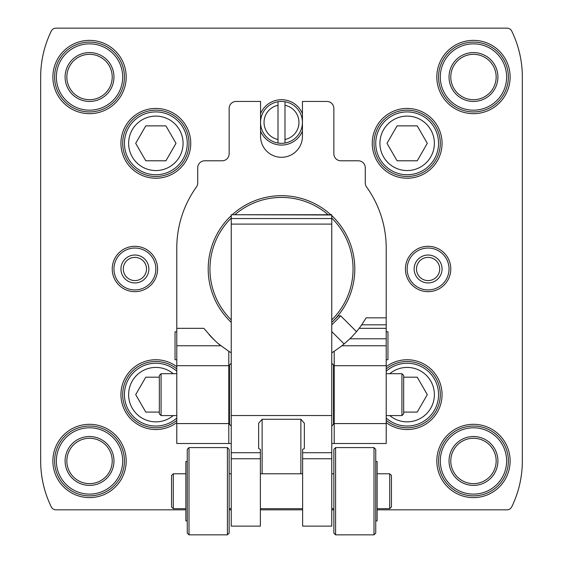 <?xml version="1.0" encoding="UTF-8"?>
<svg xmlns="http://www.w3.org/2000/svg" width="563" height="563" viewBox="0 0 563 563"><rect width="100%" height="100%" fill="white"/><g stroke="black" fill="none" stroke-linecap="round" stroke-linejoin="round"><path stroke-width="0.84" d="M302.444 131.116A22.689 22.689 0 0 1 260.556 131.116M260.556 113.663A22.689 22.689 0 0 1 302.444 113.663M157.591 268.987A22.689 22.689 0 0 1 123.564 288.629A22.689 22.689 0 0 1 123.564 249.339A22.689 22.689 0 0 1 157.591 268.987M450.78 268.987A22.689 22.689 0 0 1 416.754 288.629A22.689 22.689 0 0 1 416.754 249.339A22.689 22.689 0 0 1 450.78 268.987M377.133 509.818L507.024 509.818A5.236 5.236 0 0 0 511.725 506.876A104.711 104.711 0 0 0 522.337 460.956L522.337 77.018A104.711 104.711 0 0 0 511.725 31.092A5.236 5.236 0 0 0 507.024 28.15L55.976 28.15A5.236 5.236 0 0 0 51.275 31.092A104.711 104.711 0 0 0 40.663 77.018L40.663 460.956A104.711 104.711 0 0 0 51.275 506.876A5.236 5.236 0 0 0 55.976 509.818L185.867 509.818M229.148 509.818L231.238 509.818M260.38 509.818L302.62 509.818M331.762 509.818L333.852 509.818M124.437 460.956A34.906 34.906 0 0 1 72.078 491.182A34.906 34.906 0 0 1 72.078 430.723A34.906 34.906 0 0 1 124.437 460.956A34.906 34.906 0 0 1 72.078 491.182A34.906 34.906 0 0 1 72.078 430.723A34.906 34.906 0 0 1 124.437 460.956A34.906 34.906 0 0 1 72.078 491.182A34.906 34.906 0 0 1 72.078 430.723A34.906 34.906 0 0 1 124.437 460.956M112.22 460.956A22.689 22.689 0 0 1 78.187 480.598A22.689 22.689 0 0 1 78.187 441.308A22.689 22.689 0 0 1 112.22 460.956M124.437 77.018A34.906 34.906 0 0 1 72.078 107.244A34.906 34.906 0 0 1 72.078 46.785A34.906 34.906 0 0 1 124.437 77.018A34.906 34.906 0 0 1 72.078 107.244A34.906 34.906 0 0 1 72.078 46.785A34.906 34.906 0 0 1 124.437 77.018A34.906 34.906 0 0 1 72.078 107.244A34.906 34.906 0 0 1 72.078 46.785A34.906 34.906 0 0 1 124.437 77.018M112.22 77.018A22.689 22.689 0 0 1 78.187 96.66A22.689 22.689 0 0 1 78.187 57.37A22.689 22.689 0 0 1 112.22 77.018M508.375 77.018A34.906 34.906 0 0 1 456.016 107.244A34.906 34.906 0 0 1 456.016 46.785A34.906 34.906 0 0 1 508.375 77.018A34.906 34.906 0 0 1 456.016 107.244A34.906 34.906 0 0 1 456.016 46.785A34.906 34.906 0 0 1 508.375 77.018A34.906 34.906 0 0 1 456.016 107.244A34.906 34.906 0 0 1 456.016 46.785A34.906 34.906 0 0 1 508.375 77.018M496.158 77.018A22.689 22.689 0 0 1 462.124 96.66A22.689 22.689 0 0 1 462.124 57.37A22.689 22.689 0 0 1 496.158 77.018M508.375 460.956A34.906 34.906 0 0 1 456.016 491.182A34.906 34.906 0 0 1 456.016 430.723A34.906 34.906 0 0 1 508.375 460.956A34.906 34.906 0 0 1 456.016 491.182A34.906 34.906 0 0 1 456.016 430.723A34.906 34.906 0 0 1 508.375 460.956A34.906 34.906 0 0 1 456.016 491.182A34.906 34.906 0 0 1 456.016 430.723A34.906 34.906 0 0 1 508.375 460.956M496.158 460.956A22.689 22.689 0 0 1 462.124 480.598A22.689 22.689 0 0 1 462.124 441.308A22.689 22.689 0 0 1 496.158 460.956M176.789 420.343A33.161 33.161 0 0 1 131.615 417.274A33.161 33.161 0 0 1 131.615 372.002A33.161 33.161 0 0 1 176.789 368.927M189.006 143.333A33.161 33.161 0 0 1 139.265 172.046A33.161 33.161 0 0 1 139.265 114.613A33.161 33.161 0 0 1 189.006 143.333M440.308 143.333A33.161 33.161 0 0 1 390.574 172.046A33.161 33.161 0 0 1 390.574 114.613A33.161 33.161 0 0 1 440.308 143.333M386.211 368.927A33.161 33.161 0 0 1 440.308 394.635A33.161 33.161 0 0 1 386.211 420.343M449.035 268.987A20.944 20.944 0 0 1 417.626 287.123A20.944 20.944 0 0 1 417.626 250.845A20.944 20.944 0 0 1 449.035 268.987M442.054 268.987A13.962 13.962 0 0 1 421.117 281.078A13.962 13.962 0 0 1 421.117 256.89A13.962 13.962 0 0 1 442.054 268.987M439.696 268.987A11.598 11.598 0 0 1 422.292 279.03A11.598 11.598 0 0 1 422.292 258.938A11.598 11.598 0 0 1 439.696 268.987M155.845 268.987A20.944 20.944 0 0 1 124.437 287.123A20.944 20.944 0 0 1 124.437 250.845A20.944 20.944 0 0 1 155.845 268.987M148.864 268.987A13.962 13.962 0 0 1 127.928 281.078A13.962 13.962 0 0 1 127.928 256.89A13.962 13.962 0 0 1 148.864 268.987M146.507 268.987A11.598 11.598 0 0 1 129.103 279.03A11.598 11.598 0 0 1 129.103 258.938A11.598 11.598 0 0 1 146.507 268.987M438.563 394.635A31.415 31.415 0 0 1 386.211 418.049A31.415 31.415 0 0 0 438.563 394.635A31.415 31.415 0 0 0 386.211 371.221A31.415 31.415 0 0 1 438.563 394.635M403.664 412.088L417.225 412.088L427.303 394.635L417.225 377.182L403.664 377.182M438.563 143.333A31.415 31.415 0 0 1 391.447 170.533A31.415 31.415 0 0 1 391.447 116.126A31.415 31.415 0 0 1 438.563 143.333A31.415 31.415 0 0 1 391.447 170.533A31.415 31.415 0 0 1 391.447 116.126A31.415 31.415 0 0 1 438.563 143.333M397.077 125.88L386.999 143.333L397.077 160.786L417.225 160.786L427.303 143.333L417.225 125.88L397.077 125.88M187.261 143.333A31.415 31.415 0 0 1 140.138 170.533A31.415 31.415 0 0 1 140.138 116.126A31.415 31.415 0 0 1 187.261 143.333A31.415 31.415 0 0 1 140.138 170.533A31.415 31.415 0 0 1 140.138 116.126A31.415 31.415 0 0 1 187.261 143.333M145.775 125.88L135.697 143.333L145.775 160.786L165.923 160.786L176.001 143.333L165.923 125.88L145.775 125.88M176.789 418.049A31.415 31.415 0 0 1 133.227 416.43A31.415 31.415 0 0 1 133.227 372.84A31.415 31.415 0 0 1 176.789 371.221A31.415 31.415 0 0 0 133.227 372.84A31.415 31.415 0 0 0 133.227 416.43A31.415 31.415 0 0 0 176.789 418.049M159.336 377.182L145.775 377.182L135.697 394.635L145.775 412.088L159.336 412.088M278.009 139.49A17.453 17.453 0 0 1 278.009 105.288L278.009 143.037A20.944 20.944 0 0 0 284.991 143.037A20.944 20.944 0 0 1 260.556 122.389A20.944 20.944 0 0 1 284.991 101.741A20.944 20.944 0 0 1 284.991 143.037L284.991 105.288A17.453 17.453 0 0 1 284.991 139.49M231.238 322.339A73.296 73.296 0 0 1 231.238 215.636M232.202 214.742A73.296 73.296 0 0 1 330.798 214.742M331.762 215.636A73.296 73.296 0 0 1 331.762 322.339M331.762 324.844L340.728 315.878L338.264 315.878L331.762 322.374M218.887 344.021A97.73 97.73 0 0 0 221.048 345.773L228.796 351.284A97.73 97.73 0 0 0 231.238 352.797M176.789 345.773L221.048 345.773C217.909 343.887 212.174 338.074 203.841 328.32L176.789 328.32L176.789 443.503L231.238 443.503M209.049 334.57A97.73 97.73 0 0 0 214.285 339.932M349.897 338.792L386.211 338.792L386.211 328.32L359.159 328.32A97.73 97.73 0 0 0 361.699 324.83L359.159 328.32A97.73 97.73 0 0 1 349.897 338.792L341.952 345.773A97.73 97.73 0 0 0 342.916 345.006M386.211 317.849L386.211 324.83L361.699 324.83L366.14 317.849L386.211 317.849L386.211 248.044A104.711 104.711 0 0 0 366.576 187A6.981 6.981 0 0 1 365.267 182.933L365.267 167.767A6.981 6.981 0 0 0 358.286 160.786L340.833 160.786A6.981 6.981 0 0 1 333.852 153.805L333.852 108.427A6.981 6.981 0 0 0 326.878 101.446L302.444 101.446L302.444 136.352A20.944 20.944 0 0 1 281.5 157.295A20.944 20.944 0 0 1 260.556 136.352L260.556 101.446L236.122 101.446A6.981 6.981 0 0 0 229.148 108.427L229.148 153.805A6.981 6.981 0 0 1 222.167 160.786L204.714 160.786A6.981 6.981 0 0 0 197.733 167.767L197.733 182.933A6.981 6.981 0 0 1 196.424 187A104.711 104.711 0 0 0 176.789 248.044L176.789 328.32M386.211 338.792L386.211 345.773L341.952 345.773L334.204 351.284A97.73 97.73 0 0 1 331.762 352.797M331.762 443.503L386.211 443.503L386.211 345.773M386.211 328.32L386.211 324.83M228.796 443.503L228.796 365.69L176.789 365.69M228.796 365.69L228.796 351.284M228.796 423.58L176.789 423.58M334.204 443.503L334.204 351.284M334.204 365.69L386.211 365.69M334.204 423.58L386.211 423.58M231.238 319.911A71.55 71.55 0 0 1 231.238 218.057M234.834 214.742A71.55 71.55 0 0 1 328.166 214.742M331.762 218.057A71.55 71.55 0 0 1 331.762 319.911M176.789 359.736L175.044 359.736L175.044 331.811L176.789 331.811M386.211 331.811L387.956 331.811L387.956 359.736L386.211 359.736M334.204 415.578L333.507 415.578M229.493 415.578L228.796 415.578M401.919 373.698L401.919 415.578L403.664 413.833L403.664 375.437L401.919 373.698L386.211 373.698M401.919 415.578L386.211 415.578M176.789 415.578L161.081 415.578L161.081 373.698L176.789 373.698M161.081 415.578L159.336 413.833L159.336 375.437L161.081 373.698M340.728 315.878L356.499 331.642M331.762 214.989L231.238 214.742L331.762 214.742L331.762 526.124L302.62 526.124L302.62 449.351L304.365 448.5L304.365 423.249L304.365 448.5M258.635 448.5L258.635 423.249L258.635 448.5L260.38 449.351L260.38 526.124L231.238 526.124L231.238 214.989M300.874 473.772L300.874 419.266L304.365 423.249M300.874 419.266L262.126 419.266L258.635 423.249M231.238 363.226L229.493 364.972L229.493 424.305L231.238 426.05M331.762 363.226L333.507 364.972L333.507 424.305L331.762 426.05M391.447 476.615L391.447 506.925L389.702 508.67L389.702 473.772L391.447 475.517L391.447 476.615M375.739 461.554L377.133 461.554L377.133 520.888L375.739 520.888M375.739 452.272L375.739 533.105L373.994 534.85L373.994 447.592L375.739 449.337L375.739 452.272M335.597 534.85L333.852 533.105L333.852 449.337L335.597 447.592L335.597 534.85L373.994 534.85M173.298 508.67L173.298 473.772L171.553 475.517L171.553 506.925L173.298 508.67L185.867 508.67M187.261 461.554L185.867 461.554L185.867 520.888L187.261 520.888M189.006 447.592L187.261 449.337L187.261 533.105L189.006 534.85L227.403 534.85L227.403 447.592L189.006 447.592L189.006 534.85M227.403 447.592L229.148 449.337L229.148 533.105L227.403 534.85M278.009 105.288L278.009 101.741A20.944 20.944 0 0 1 284.991 101.741L284.991 105.288M386.211 366.717A34.906 34.906 0 0 1 442.054 394.635A34.906 34.906 0 0 1 386.211 422.56M442.054 143.333A34.906 34.906 0 0 1 389.702 173.559A34.906 34.906 0 0 1 389.702 113.107A34.906 34.906 0 0 1 442.054 143.333M190.751 143.333A34.906 34.906 0 0 1 138.392 173.559A34.906 34.906 0 0 1 138.392 113.107A34.906 34.906 0 0 1 190.751 143.333M176.789 422.56A34.906 34.906 0 0 1 130.025 371.151A34.906 34.906 0 0 1 176.789 366.717M510.12 460.956A36.651 36.651 0 0 1 455.143 492.695A36.651 36.651 0 0 1 455.143 429.217A36.651 36.651 0 0 1 510.12 460.956M510.12 77.018A36.651 36.651 0 0 1 455.143 108.75A36.651 36.651 0 0 1 455.143 45.279A36.651 36.651 0 0 1 510.12 77.018M126.182 77.018A36.651 36.651 0 0 1 71.205 108.75A36.651 36.651 0 0 1 71.205 45.279A36.651 36.651 0 0 1 126.182 77.018M126.182 460.956A36.651 36.651 0 0 1 71.205 492.695A36.651 36.651 0 0 1 71.205 429.217A36.651 36.651 0 0 1 126.182 460.956M122.692 460.956A33.161 33.161 0 0 1 72.951 489.669A33.161 33.161 0 0 1 72.951 432.236A33.161 33.161 0 0 1 122.692 460.956M113.965 460.956A24.434 24.434 0 0 1 77.314 482.111A24.434 24.434 0 0 1 77.314 439.794A24.434 24.434 0 0 1 113.965 460.956M122.692 77.018A33.161 33.161 0 0 1 72.951 105.731A33.161 33.161 0 0 1 72.951 48.298A33.161 33.161 0 0 1 122.692 77.018M113.965 77.018A24.434 24.434 0 0 1 77.314 98.173A24.434 24.434 0 0 1 77.314 55.857A24.434 24.434 0 0 1 113.965 77.018M506.63 77.018A33.161 33.161 0 0 1 456.889 105.731A33.161 33.161 0 0 1 456.889 48.298A33.161 33.161 0 0 1 506.63 77.018M497.903 77.018A24.434 24.434 0 0 1 461.252 98.173A24.434 24.434 0 0 1 461.252 55.857A24.434 24.434 0 0 1 497.903 77.018M506.63 460.956A33.161 33.161 0 0 1 456.889 489.669A33.161 33.161 0 0 1 456.889 432.236A33.161 33.161 0 0 1 506.63 460.956M497.903 460.956A24.434 24.434 0 0 1 461.252 482.111A24.434 24.434 0 0 1 461.252 439.794A24.434 24.434 0 0 1 497.903 460.956M389.758 373.698A27.228 27.228 0 0 1 434.376 394.635A27.228 27.228 0 0 1 389.758 415.578M434.376 143.333A27.228 27.228 0 0 1 393.537 166.908A27.228 27.228 0 0 1 393.537 119.757A27.228 27.228 0 0 1 434.376 143.333M183.074 143.333A27.228 27.228 0 0 1 142.235 166.908A27.228 27.228 0 0 1 142.235 119.757A27.228 27.228 0 0 1 183.074 143.333M173.242 415.578A27.228 27.228 0 0 1 136.014 413.284A27.228 27.228 0 0 1 136.014 375.985A27.228 27.228 0 0 1 173.242 373.698M331.762 458.768L302.62 458.768M260.38 458.768L231.238 458.768M260.38 452.708L231.238 452.708M331.762 415.536L231.238 415.536M331.762 452.708L302.62 452.708M331.762 218.528L231.238 218.528M331.762 224.102L231.238 224.102M262.126 473.772L262.126 419.266M334.204 373.698L333.507 373.698M229.493 373.698L228.796 373.698M331.762 331.586L344.162 343.986M260.38 508.67L302.62 508.67M260.38 473.772L302.62 473.772M377.133 508.67L389.702 508.67M377.133 473.772L389.702 473.772M335.597 447.592L373.994 447.592M331.762 508.67L333.852 508.67M331.762 473.772L333.852 473.772M229.148 508.67L231.238 508.67M229.148 473.772L231.238 473.772M173.298 473.772L185.867 473.772"/></g></svg>

